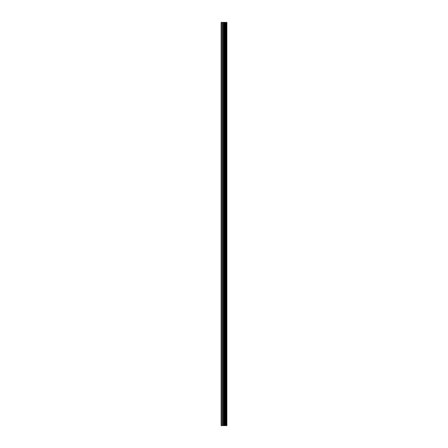 <?xml version="1.0" encoding="UTF-8"?>
<svg xmlns="http://www.w3.org/2000/svg" width="448" height="448" viewBox="0 0 448 448"><rect width="100%" height="100%" fill="white"/><g stroke="black" fill="none" stroke-linecap="round" stroke-linejoin="round"><path stroke-width="0.67" d="M223.653 425.6L226.878 425.6L226.878 22.4L221.122 22.4L221.122 425.6L223.653 425.6L223.653 22.4M224.678 425.6L224.678 22.4M224.588 425.6L224.588 22.4M221.502 425.6L221.502 22.4M226.834 425.6L226.834 22.4M226.559 425.6L226.559 22.4M226.464 425.6L226.464 22.4M225.915 425.6L225.915 22.4M225.753 425.6L225.753 22.4M225.389 425.6L225.389 22.4M225.232 425.6L225.232 22.4M224.448 425.6L224.448 22.4M224.218 425.6L224.218 22.4M223.877 425.6L223.877 22.4M222.908 425.6L222.908 22.4M222.454 425.6L222.454 22.4"/></g></svg>
